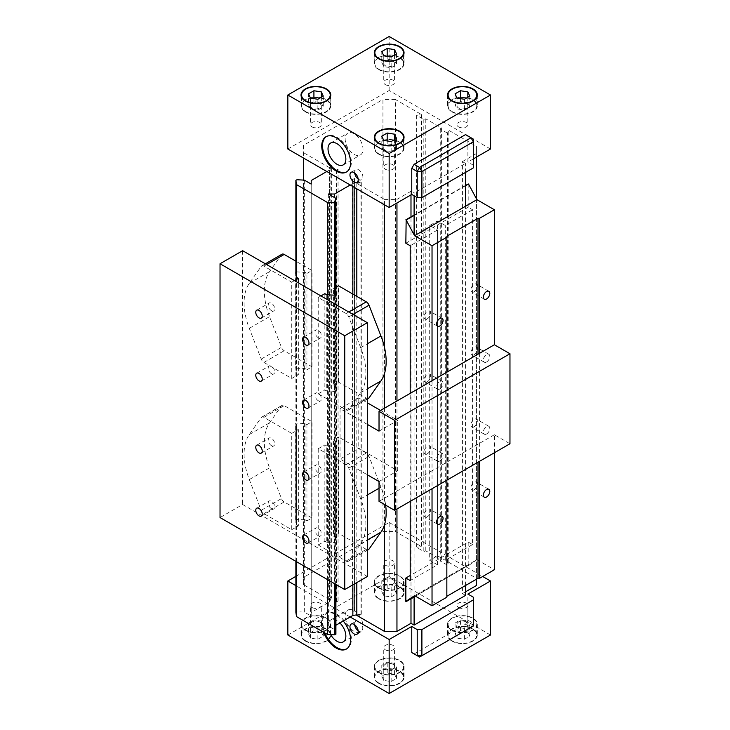 <?xml version="1.0" encoding="UTF-8"?>
<svg xmlns="http://www.w3.org/2000/svg" width="730" height="730" viewBox="0 0 730 730"><rect width="100%" height="100%" fill="white"/><g stroke="black" fill="none" stroke-linecap="round" stroke-linejoin="round"><path stroke-width="0.55" stroke-dasharray="3.65 2.74" d="M335.909 634.242L335.262 629.981L328.363 626.002L328.363 193.998M350.19 616.996L326.812 603.5L311.217 612.497L311.217 616.102L304.319 612.114L296.937 611.74L295.878 612.361M311.217 616.102L311.217 184.097M304.319 612.114L304.319 180.118M296.526 561.717L296.526 277.318M327.469 579.583L327.469 294.81M295.878 561.343L295.878 273.495M296.937 611.74L296.937 179.744M335.262 629.981L335.262 197.985M335.909 584.456L335.909 295.239M334.851 583.845L334.851 295.185M350.19 185L352.855 183.458L360.948 182.208L361.733 182.664L356.815 183.422L384.482 199.4L384.482 204.802M384.482 347.434L384.482 373.559M384.482 408.198L384.482 524.76M356.815 183.422L356.815 188.824M356.815 296.371L356.815 582.577M414.102 195.795L414.102 193.103L410.99 191.296L396.956 199.4L396.956 202.995M410.99 598.819L410.99 216.856M410.99 194.901L410.99 191.296M414.102 596.008L414.102 234.795M465.548 595.397L462.428 593.599L462.428 161.604L465.548 163.401L414.102 193.103M465.548 585.496L465.548 206.243M465.548 172.399L465.548 163.401M462.428 161.604L476.453 153.501L476.453 157.096M476.453 198.797L476.453 579.2M462.428 593.599L465.548 591.802M356.815 615.427L361.733 614.66L360.948 614.213L356.815 614.852M361.733 182.664L361.733 614.66M330.854 596.839L329.54 599.677L329.54 167.672L330.854 164.834L330.854 596.839L331.639 597.286L331.639 165.29L329.476 169.962L326.812 171.495M447.472 133.161L440.245 128.991L441.385 127.85L425.791 118.853L423.82 119.51L416.593 115.34L421.511 114.573L395.395 99.499L395.395 531.504L421.511 546.578L416.593 547.336L423.82 551.506L425.791 550.849L441.385 559.855L440.245 560.996L447.472 565.166L448.786 562.328L448.786 130.323L447.472 133.161L447.472 565.166M421.511 114.573L421.511 546.578M440.245 128.991L440.245 560.996M441.385 127.85L441.385 559.855M416.593 115.34L416.593 547.336M423.82 119.51L423.82 551.506M425.791 118.853L425.791 550.849M287.839 149.002L389.163 90.502L490.487 149.002M389.163 90.502L389.163 36.5M465.548 134.603L467.884 135.953L467.884 162.051L473.341 165.199L473.341 139.101L467.884 135.953M473.341 158.903L467.884 162.051M473.341 167.9L473.341 165.199M346.741 171.824A20.394 11.771 -120 0 0 347.133 171.605A20.394 11.771 -120 0 0 347.133 148.062A20.394 11.771 -120 0 0 326.748 136.291A20.394 11.771 -120 0 0 326.365 136.528M354.087 154.349A12.62 7.282 -120 0 0 360.392 154.97A12.62 7.282 -120 0 0 360.392 140.406A12.62 7.282 -120 0 0 347.781 133.125A12.62 7.282 -120 0 0 345.847 143.235A12.62 7.282 -120 0 0 354.087 154.349M358.174 179.032A5.84 3.376 -120 0 0 358.768 179.416A5.84 3.376 -120 0 0 361.688 179.708A5.84 3.376 -120 0 0 361.688 172.964A5.84 3.376 -120 0 0 355.848 169.588A5.84 3.376 -120 0 0 354.68 172.964M467.83 102.684L460.447 101.543L455.055 104.655L457.026 108.916L464.408 110.057L469.801 106.945L467.83 102.684L467.83 97.282M466.26 103.587A5.42 3.13 180 0 1 467.848 105.795A5.42 3.13 180 0 1 462.428 108.925A5.42 3.13 180 0 1 457.007 105.795A5.42 3.13 180 0 1 460.356 102.912A5.42 3.13 180 0 1 466.26 103.587M469.801 96.141L469.801 106.945M464.408 99.262L464.408 110.057M457.026 98.121L457.026 108.916M455.055 93.86L455.055 104.655M460.447 98.65L460.447 101.543M381.79 62.36L383.761 66.622L391.143 67.762L396.536 64.642L394.565 60.38L387.183 59.239L381.79 62.36L381.79 51.556M392.995 61.283A5.42 3.13 180 0 1 394.583 63.501A5.42 3.13 180 0 1 389.163 66.631A5.42 3.13 180 0 1 383.743 63.501A5.42 3.13 180 0 1 387.092 60.608A5.42 3.13 180 0 1 392.995 61.283M387.183 56.347L387.183 59.239M394.565 54.978L394.565 60.38M396.536 53.837L396.536 64.642M391.143 56.958L391.143 67.762M383.761 55.818L383.761 66.622M378.642 69.578A14.883 8.596 0 0 0 394.857 71.44A14.883 8.596 0 0 0 404.046 63.501A14.883 8.596 0 0 0 389.163 54.905A14.883 8.596 0 0 0 374.28 63.501A14.883 8.596 0 0 0 378.642 69.578M379.025 69.35A14.326 8.276 0 0 0 394.647 71.148A14.326 8.276 0 0 0 403.489 63.501A14.326 8.276 0 0 0 389.163 55.224A14.326 8.276 0 0 0 374.837 63.501A14.326 8.276 0 0 0 379.025 69.35M305.377 111.872A14.883 8.596 0 0 0 321.592 113.734A14.883 8.596 0 0 0 330.781 105.795A14.883 8.596 0 0 0 315.898 97.209A14.883 8.596 0 0 0 301.015 105.795A14.883 8.596 0 0 0 305.377 111.872M305.76 111.653A14.326 8.276 0 0 0 321.382 113.442A14.326 8.276 0 0 0 330.225 105.795A14.326 8.276 0 0 0 315.898 97.528A14.326 8.276 0 0 0 301.563 105.795A14.326 8.276 0 0 0 305.76 111.653M451.906 111.872A14.883 8.596 0 0 0 468.122 113.734A14.883 8.596 0 0 0 477.311 105.795A14.883 8.596 0 0 0 462.428 97.209A14.883 8.596 0 0 0 447.545 105.795A14.883 8.596 0 0 0 451.906 111.872M452.299 111.653A14.326 8.276 0 0 0 467.912 113.442A14.326 8.276 0 0 0 476.754 105.795A14.326 8.276 0 0 0 462.428 97.528A14.326 8.276 0 0 0 448.101 105.795A14.326 8.276 0 0 0 452.299 111.653M378.642 154.176A14.883 8.596 0 0 0 394.857 156.037A14.883 8.596 0 0 0 404.046 148.099A14.883 8.596 0 0 0 389.163 139.512A14.883 8.596 0 0 0 374.28 148.099A14.883 8.596 0 0 0 378.642 154.176M379.025 153.948A14.326 8.276 0 0 0 394.647 155.745A14.326 8.276 0 0 0 403.489 148.099A14.326 8.276 0 0 0 389.163 139.822A14.326 8.276 0 0 0 374.837 148.099A14.326 8.276 0 0 0 379.025 153.948M308.516 104.655L310.496 108.916L317.869 110.057L323.271 106.945L321.3 102.684L313.918 101.543L308.516 104.655L308.516 93.86M319.731 103.587A5.42 3.13 180 0 1 321.319 105.795A5.42 3.13 180 0 1 315.898 108.925A5.42 3.13 180 0 1 310.478 105.795A5.42 3.13 180 0 1 313.827 102.912A5.42 3.13 180 0 1 319.731 103.587M313.918 98.65L313.918 101.543M321.3 97.282L321.3 102.684M323.271 96.141L323.271 106.945M317.869 99.262L317.869 110.057M310.496 98.121L310.496 108.916M381.79 146.958L383.761 151.219L391.143 152.36L396.536 149.239L394.565 144.978L387.183 143.837L381.79 146.958L381.79 136.154M392.995 145.891A5.42 3.13 180 0 1 394.583 148.099A5.42 3.13 180 0 1 389.163 151.229A5.42 3.13 180 0 1 383.743 148.099A5.42 3.13 180 0 1 387.092 145.206A5.42 3.13 180 0 1 392.995 145.891M387.183 140.945L387.183 143.837M394.565 139.585L394.565 144.978M396.536 138.445L396.536 149.239M391.143 141.556L391.143 152.36M383.761 140.415L383.761 151.219M385.33 84.616A5.42 3.13 0 0 0 391.234 85.291A5.42 3.13 0 0 0 394.583 82.399A5.42 3.13 0 0 0 392.995 80.191A5.42 3.13 0 0 0 387.092 79.506A5.42 3.13 0 0 0 383.743 82.399A5.42 3.13 0 0 0 385.33 84.616M458.595 126.911A5.42 3.13 0 0 0 464.499 127.595A5.42 3.13 0 0 0 467.848 124.702A5.42 3.13 0 0 0 466.26 122.485A5.42 3.13 0 0 0 460.356 121.81A5.42 3.13 0 0 0 457.007 124.702A5.42 3.13 0 0 0 458.595 126.911M385.33 169.214A5.42 3.13 0 0 0 391.234 169.889A5.42 3.13 0 0 0 394.583 166.997A5.42 3.13 0 0 0 392.995 164.788A5.42 3.13 0 0 0 387.092 164.104A5.42 3.13 0 0 0 383.743 166.997A5.42 3.13 0 0 0 385.33 169.214M312.066 126.911A5.42 3.13 0 0 0 317.97 127.595A5.42 3.13 0 0 0 321.319 124.702A5.42 3.13 0 0 0 319.731 122.485A5.42 3.13 0 0 0 313.827 121.81A5.42 3.13 0 0 0 310.478 124.702A5.42 3.13 0 0 0 312.066 126.911M379.025 683.152A14.326 8.276 180 0 1 374.837 677.303A14.326 8.276 180 0 1 389.163 669.027A14.326 8.276 180 0 1 403.489 677.303A14.326 8.276 180 0 1 394.647 684.941A14.326 8.276 180 0 1 379.025 683.152M381.79 676.163L383.761 680.415L391.143 681.555L396.536 678.444L394.565 674.182L387.183 673.042L381.79 676.163L381.79 665.358L383.761 669.62L391.143 670.76L396.536 667.64L394.565 663.378L387.183 662.238L381.79 665.358M295.878 576.353L389.163 522.498L389.163 576.499L490.487 635M389.163 522.498L482.694 576.499M287.839 635L389.163 576.499M331.639 597.286L329.476 601.958L326.812 603.5L295.878 585.642M323.563 632.226A20.394 11.771 60 0 1 325.963 613.738A20.394 11.771 60 0 1 336.165 614.751A20.394 11.771 60 0 1 343.255 621.002M419.558 657.046L414.102 653.898L465.548 624.205L467.884 620.153L467.884 594.047M465.548 624.205L471.005 627.353L473.341 623.301L467.884 620.153M473.341 597.204L473.341 626.002M452.299 640.849A14.326 8.276 180 0 1 448.101 635A14.326 8.276 180 0 1 462.428 626.723A14.326 8.276 180 0 1 476.754 635A14.326 8.276 180 0 1 467.912 642.646A14.326 8.276 180 0 1 452.299 640.849M467.83 631.879L460.447 630.738L455.055 633.859L457.026 638.12L464.408 639.261L469.801 636.14L467.83 631.879L467.83 621.084L460.447 619.943L455.055 623.055L457.026 627.316L464.408 628.457L469.801 625.345L467.83 621.084M305.76 640.849A14.326 8.276 180 0 1 301.563 635A14.326 8.276 180 0 1 315.898 626.723A14.326 8.276 180 0 1 330.225 635A14.326 8.276 180 0 1 321.382 642.646A14.326 8.276 180 0 1 305.76 640.849M308.516 633.859L310.496 638.12L317.869 639.261L323.271 636.14L321.3 631.879L313.918 630.738L308.516 633.859L308.516 623.055L310.496 627.316L317.869 628.457L323.271 625.345L321.3 621.084L313.918 619.943L308.516 623.055M379.025 598.554A14.326 8.276 180 0 1 374.837 592.705A14.326 8.276 180 0 1 389.163 584.429A14.326 8.276 180 0 1 403.489 592.705A14.326 8.276 180 0 1 394.647 600.343A14.326 8.276 180 0 1 379.025 598.554M381.79 591.555L383.761 595.817L391.143 596.957L396.536 593.846L394.565 589.584L387.183 588.444L381.79 591.555L381.79 580.761L383.761 585.022L391.143 586.163L396.536 583.042L394.565 578.78L387.183 577.64L381.79 580.761M378.642 683.371A14.883 8.596 0 0 0 394.857 685.242A14.883 8.596 0 0 0 404.046 677.303A14.883 8.596 0 0 0 389.163 668.707A14.883 8.596 0 0 0 374.28 677.303A14.883 8.596 0 0 0 378.642 683.371M451.906 641.077A14.883 8.596 0 0 0 468.122 642.938A14.883 8.596 0 0 0 477.311 635A14.883 8.596 0 0 0 462.428 626.413A14.883 8.596 0 0 0 447.545 635A14.883 8.596 0 0 0 451.906 641.077M305.377 641.077A14.883 8.596 0 0 0 321.592 642.938A14.883 8.596 0 0 0 330.781 635A14.883 8.596 0 0 0 315.898 626.413A14.883 8.596 0 0 0 301.015 635A14.883 8.596 0 0 0 305.377 641.077M378.642 598.773A14.883 8.596 0 0 0 394.857 600.635A14.883 8.596 0 0 0 404.046 592.705A14.883 8.596 0 0 0 389.163 584.11A14.883 8.596 0 0 0 374.28 592.705A14.883 8.596 0 0 0 378.642 598.773M324.813 632.947A20.394 11.771 60 0 1 326.748 613.291A20.394 11.771 60 0 1 336.941 614.304A20.394 11.771 60 0 1 350.263 632.271A20.394 11.771 60 0 1 347.133 648.614A20.394 11.771 60 0 1 346.741 648.824M330.663 634.644A12.62 7.282 60 0 1 330.635 620.025A12.62 7.282 60 0 1 336.941 620.646A12.62 7.282 60 0 1 339.897 622.945M354.087 610.745A12.62 7.282 60 0 1 362.326 621.869A12.62 7.282 60 0 1 360.392 631.979A12.62 7.282 60 0 1 347.781 624.688A12.62 7.282 60 0 1 347.781 610.125A12.62 7.282 60 0 1 354.087 610.745M354.68 624.77A5.84 3.376 60 0 1 355.848 621.394A5.84 3.376 60 0 1 358.768 621.677A5.84 3.376 60 0 1 362.582 626.833A5.84 3.376 60 0 1 361.688 631.514A5.84 3.376 60 0 1 358.174 630.83M466.26 621.987A5.42 3.13 0 0 0 460.356 621.312A5.42 3.13 0 0 0 457.007 624.205A5.42 3.13 0 0 0 458.595 626.413A5.42 3.13 0 0 0 464.499 627.088A5.42 3.13 0 0 0 467.848 624.205A5.42 3.13 0 0 0 466.26 621.987M469.801 636.14L469.801 625.345M464.408 639.261L464.408 628.457M457.026 638.12L457.026 627.316M455.055 633.859L455.055 623.055M460.447 630.738L460.447 619.943M458.595 607.515A5.42 3.13 0 0 0 464.499 608.19A5.42 3.13 0 0 0 467.848 605.298A5.42 3.13 0 0 0 462.428 602.168A5.42 3.13 0 0 0 457.007 605.298A5.42 3.13 0 0 0 458.595 607.515M392.995 579.693A5.42 3.13 0 0 0 387.092 579.009A5.42 3.13 0 0 0 383.743 581.901A5.42 3.13 0 0 0 385.33 584.11A5.42 3.13 0 0 0 391.234 584.794A5.42 3.13 0 0 0 394.583 581.901A5.42 3.13 0 0 0 392.995 579.693M387.183 588.444L387.183 577.64M394.565 589.584L394.565 578.78M396.536 593.846L396.536 583.042M391.143 596.957L391.143 586.163M383.761 595.817L383.761 585.022M385.33 565.212A5.42 3.13 0 0 0 391.234 565.896A5.42 3.13 0 0 0 394.583 563.003A5.42 3.13 0 0 0 389.163 559.873A5.42 3.13 0 0 0 383.743 563.003A5.42 3.13 0 0 0 385.33 565.212M378.642 587.979A14.883 8.596 0 0 0 394.857 589.84A14.883 8.596 0 0 0 404.046 581.901A14.883 8.596 0 0 0 389.163 573.305A14.883 8.596 0 0 0 374.28 581.901A14.883 8.596 0 0 0 378.642 587.979M379.025 587.75A14.326 8.276 0 0 0 394.647 589.548A14.326 8.276 0 0 0 403.489 581.901A14.326 8.276 0 0 0 389.163 573.625A14.326 8.276 0 0 0 374.837 581.901A14.326 8.276 0 0 0 379.025 587.75M305.377 630.273A14.883 8.596 0 0 0 321.592 632.134A14.883 8.596 0 0 0 330.781 624.205A14.883 8.596 0 0 0 315.898 615.609A14.883 8.596 0 0 0 301.015 624.205A14.883 8.596 0 0 0 305.377 630.273M305.76 630.054A14.326 8.276 0 0 0 321.382 631.842A14.326 8.276 0 0 0 330.225 624.205A14.326 8.276 0 0 0 315.898 615.928A14.326 8.276 0 0 0 301.563 624.205A14.326 8.276 0 0 0 305.76 630.054M451.906 630.273A14.883 8.596 0 0 0 468.122 632.134A14.883 8.596 0 0 0 477.311 624.205A14.883 8.596 0 0 0 462.428 615.609A14.883 8.596 0 0 0 447.545 624.205A14.883 8.596 0 0 0 451.906 630.273M452.299 630.054A14.326 8.276 0 0 0 467.912 631.842A14.326 8.276 0 0 0 476.754 624.205A14.326 8.276 0 0 0 462.428 615.928A14.326 8.276 0 0 0 448.101 624.205A14.326 8.276 0 0 0 452.299 630.054M378.642 672.576A14.883 8.596 0 0 0 394.857 674.438A14.883 8.596 0 0 0 404.046 666.499A14.883 8.596 0 0 0 389.163 657.913A14.883 8.596 0 0 0 374.28 666.499A14.883 8.596 0 0 0 378.642 672.576M379.025 672.348A14.326 8.276 0 0 0 394.647 674.146A14.326 8.276 0 0 0 403.489 666.499A14.326 8.276 0 0 0 389.163 658.223A14.326 8.276 0 0 0 374.837 666.499A14.326 8.276 0 0 0 379.025 672.348M319.731 621.987A5.42 3.13 0 0 0 313.818 621.312A5.42 3.13 0 0 0 310.478 624.205A5.42 3.13 0 0 0 312.066 626.413A5.42 3.13 0 0 0 317.97 627.088A5.42 3.13 0 0 0 321.319 624.205A5.42 3.13 0 0 0 319.731 621.987M313.918 630.738L313.918 619.943M321.3 631.879L321.3 621.084M323.271 636.14L323.271 625.345M317.869 639.261L317.869 628.457M310.496 638.12L310.496 627.316M312.066 607.515A5.42 3.13 0 0 0 317.97 608.19A5.42 3.13 0 0 0 321.319 605.298A5.42 3.13 0 0 0 315.898 602.168A5.42 3.13 0 0 0 310.478 605.298A5.42 3.13 0 0 0 312.066 607.515M392.995 664.291A5.42 3.13 0 0 0 387.092 663.606A5.42 3.13 0 0 0 383.743 666.499A5.42 3.13 0 0 0 385.33 668.716A5.42 3.13 0 0 0 391.234 669.392A5.42 3.13 0 0 0 394.583 666.499A5.42 3.13 0 0 0 392.995 664.291M387.183 673.042L387.183 662.238M394.565 674.182L394.565 663.378M396.536 678.444L396.536 667.64M391.143 681.555L391.143 670.76M383.761 680.415L383.761 669.62M385.33 649.809A5.42 3.13 0 0 0 391.234 650.494A5.42 3.13 0 0 0 394.583 647.601A5.42 3.13 0 0 0 389.163 644.471A5.42 3.13 0 0 0 383.743 647.601A5.42 3.13 0 0 0 385.33 649.809M303.424 145.398L303.424 577.403L382.931 531.504L382.931 99.499L303.424 145.398L303.424 157.999M382.931 531.504L395.395 531.504M395.395 99.499L382.931 99.499M329.54 599.677L303.424 584.602L303.424 180.073M329.54 167.672L303.424 152.597M303.424 584.602L303.424 577.403M448.786 562.328L476.453 578.297L476.453 146.301L448.786 130.323M476.453 578.297L476.453 585.496M476.453 153.501L476.453 146.301M396.956 509.002L396.956 400.998M384.482 199.4L396.956 199.4M330.854 164.834L331.639 165.29M360.948 182.208L360.948 614.213M328.363 626.002L334.605 626.002L335.909 625.245M329.476 601.958L329.476 169.962M311.217 612.497L311.217 180.502M334.605 626.002L334.605 197.602M352.855 584.858L352.855 294.09M352.855 186.533L352.855 183.458M336.475 601.876L336.475 169.88L338.036 168.977L336.941 170.145L336.941 602.15L338.081 601.009L336.475 601.876L336.941 602.15M336.941 170.145L336.475 169.88M338.036 168.977L338.036 600.982M338.081 169.004L338.081 601.009M352.526 179.151L352.526 611.147L353.001 611.421L353.001 179.416L352.526 179.151L354.552 178.521L353.001 179.416M353.001 611.421L354.552 610.517L354.552 178.521M354.506 178.494L354.506 610.49L352.526 611.147M326.766 445.975L324.859 444.871L324.859 541.176L326.766 542.271L326.766 445.975L336.165 446.45L335.344 441.02L333.437 439.925L338.501 436.996L338.501 533.302L366.314 549.361A4.407 2.546 -120 0 0 368.522 549.58M326.766 542.271L336.165 542.746L335.344 537.326L333.437 536.221L333.437 439.925M335.344 537.326L335.344 441.02M336.165 542.746L336.165 446.45M333.437 536.221L338.501 533.302M318.234 448.704L318.234 545L346.057 561.06A4.407 2.546 -120 0 0 348.256 561.279A4.407 2.546 -120 0 0 348.748 560.822L360.675 543.85A55.115 31.819 -120 0 0 360.675 498.855L348.748 468.122A4.407 2.546 -120 0 0 346.057 464.764L318.234 448.704L324.859 444.871M318.234 545L324.859 541.176M385.659 505.178A55.115 31.819 -120 0 0 380.941 487.156L379.025 482.22M378.697 481.353L369.015 456.423A4.407 2.546 -120 0 0 366.314 453.056L338.501 436.996M305.03 519.824L295.632 519.349L296.453 524.779L296.453 428.474L295.632 423.053L305.03 423.528L306.938 424.623L306.938 520.928L305.03 519.824L305.03 423.528M296.453 524.779L298.36 525.874L298.36 429.578L296.453 428.474M295.632 519.349L295.632 423.053M306.938 520.928L312.002 517.999L284.18 501.939A4.407 2.546 60 0 1 281.479 498.581L269.552 467.848A55.115 31.819 60 0 1 269.552 422.843L281.479 405.88A4.407 2.546 60 0 1 281.981 405.424A4.407 2.546 60 0 1 284.18 405.643L312.002 421.703L312.002 517.999M306.938 424.623L312.002 421.703M291.735 433.401L263.913 417.341A4.407 2.546 -120 0 0 261.714 417.122A4.407 2.546 -120 0 0 261.212 417.578L249.295 434.542A55.115 31.819 -120 0 0 249.295 479.546L261.212 510.279A4.407 2.546 -120 0 0 263.913 513.637L291.735 529.697L291.735 433.401L298.36 429.578M291.735 529.697L298.36 525.874M326.766 294.774L326.766 391.079L336.165 391.554L335.344 386.124L333.437 385.02L333.437 288.724L335.344 289.828L335.344 386.124M324.859 293.67L324.859 389.975L326.766 391.079M335.344 289.828L335.909 293.606M336.165 295.248L336.165 391.554M333.437 288.724L335.909 287.291M333.437 385.02L338.501 382.1L338.501 285.795M318.234 393.798L346.057 409.858A4.407 2.546 -120 0 0 348.256 410.077A4.407 2.546 -120 0 0 348.748 409.621L360.675 392.658A55.115 31.819 -120 0 0 360.675 347.653L348.748 316.92A4.407 2.546 -120 0 0 346.057 313.562L318.234 297.502L318.234 393.798L324.859 389.975M318.234 297.502L320.963 295.924M368.522 398.379A4.407 2.546 60 0 1 366.314 398.16L338.501 382.1M296.453 277.272L296.453 373.577L298.36 374.673L298.36 282.875M295.878 271.861L305.03 272.327L306.938 273.421L306.938 369.727L305.03 368.623L295.632 368.148L296.453 373.577M305.03 272.327L305.03 368.623M295.632 271.852L295.632 368.148M306.938 273.421L312.002 270.501L295.878 261.194M291.735 378.496L291.735 282.2L263.913 266.14A4.407 2.546 -120 0 0 261.714 265.921A4.407 2.546 -120 0 0 261.212 266.377L249.295 283.349A55.115 31.819 -120 0 0 249.295 328.345L261.212 359.078A4.407 2.546 -120 0 0 263.913 362.436L291.735 378.496L298.36 374.673M291.735 282.2L294.464 280.621M306.938 369.727L312.002 366.798L312.002 270.501M281.981 254.223A4.407 2.546 -120 0 0 281.479 254.679L269.552 271.642A55.115 31.819 -120 0 0 269.552 316.647L281.479 347.38A4.407 2.546 -120 0 0 284.18 350.738L312.002 366.798M318.234 535.674A4.553 2.628 -120 0 0 320.516 535.893A4.553 2.628 -120 0 0 320.516 530.637A4.553 2.628 -120 0 0 315.953 528A4.553 2.628 -120 0 0 315.26 531.659A4.553 2.628 -120 0 0 318.234 535.674M318.234 337.671A4.553 2.628 -120 0 0 320.516 337.899A4.553 2.628 -120 0 0 320.516 332.634A4.553 2.628 -120 0 0 315.953 330.006A4.553 2.628 -120 0 0 315.26 333.656A4.553 2.628 -120 0 0 318.234 337.671M271.469 310.67A4.553 2.628 -120 0 0 273.75 310.898A4.553 2.628 -120 0 0 273.75 305.633A4.553 2.628 -120 0 0 269.188 303.005A4.553 2.628 -120 0 0 268.494 306.655A4.553 2.628 -120 0 0 271.469 310.67M271.469 508.673A4.553 2.628 -120 0 0 273.75 508.892A4.553 2.628 -120 0 0 273.75 503.636A4.553 2.628 -120 0 0 269.188 501.008A4.553 2.628 -120 0 0 268.494 504.658A4.553 2.628 -120 0 0 271.469 508.673M271.469 373.669A4.553 2.628 -120 0 0 273.75 373.897A4.553 2.628 -120 0 0 273.75 368.632A4.553 2.628 -120 0 0 269.188 366.004A4.553 2.628 -120 0 0 268.494 369.654A4.553 2.628 -120 0 0 271.469 373.669M271.469 445.674A4.553 2.628 -120 0 0 273.75 445.893A4.553 2.628 -120 0 0 273.75 440.637A4.553 2.628 -120 0 0 269.188 438A4.553 2.628 -120 0 0 268.494 441.659A4.553 2.628 -120 0 0 271.469 445.674M318.234 472.666A4.553 2.628 -120 0 0 320.516 472.894A4.553 2.628 -120 0 0 320.516 467.638A4.553 2.628 -120 0 0 315.953 465.001A4.553 2.628 -120 0 0 315.26 468.651A4.553 2.628 -120 0 0 318.234 472.666M318.234 400.67A4.553 2.628 -120 0 0 320.516 400.898A4.553 2.628 -120 0 0 320.516 395.633A4.553 2.628 -120 0 0 315.953 393.005A4.553 2.628 -120 0 0 315.26 396.655A4.553 2.628 -120 0 0 318.234 400.67M367.336 424.395L340.061 408.645L358.768 397.85L367.336 402.796M380.585 410.452L397.731 420.352L379.025 431.147M379.025 481.545L397.731 470.75L358.768 448.247L340.061 459.051L367.336 474.801M358.768 397.85L358.768 448.247M397.731 470.75L397.731 420.352M340.061 408.645L340.061 459.051M432.032 380.75L432.032 470.75L379.025 501.346M468.195 183.832L468.195 207.229L472.556 209.747L472.556 544.553L468.195 542.034L410.205 575.514M494.383 452.746L494.383 434.751L509.969 443.749M468.195 207.229L433.118 227.477L437.489 229.996L437.489 564.801L410.205 580.551M410.205 501.346L410.205 393.351M437.489 229.996L410.205 245.745M437.489 564.801L429.696 560.302L437.489 555.804L437.489 220.998L429.696 225.497L429.696 560.302M468.195 542.034L468.195 565.431L405.844 601.429M468.195 565.431L414.102 597.021M468.505 565.613L476.927 559.673L414.576 595.671M446.842 249.797L446.842 597.204M476.927 559.673L494.383 569.747M465.548 185.356L414.102 215.058M429.696 225.497L433.118 227.477L405.844 243.227M465.548 185.721L414.102 215.423M446.842 583.699L446.842 584.602M446.842 480.203L446.842 372.2M478.013 354.196L478.013 462.2M479.573 353.302L479.573 461.296M494.383 434.751L432.032 470.75L432.032 488.753M446.842 236.301L446.842 248.903M474.117 291.772A4.553 2.628 120 0 0 477.091 287.757A4.553 2.628 120 0 0 476.398 284.107A4.553 2.628 120 0 0 471.845 286.735A4.553 2.628 120 0 0 471.845 292A4.553 2.628 120 0 0 474.117 291.772M427.351 318.773A4.553 2.628 120 0 0 430.335 314.758A4.553 2.628 120 0 0 429.632 311.099A4.553 2.628 120 0 0 425.079 313.736A4.553 2.628 120 0 0 425.079 318.992A4.553 2.628 120 0 0 427.351 318.773M474.117 489.766A4.553 2.628 120 0 0 477.091 485.751A4.553 2.628 120 0 0 476.398 482.101A4.553 2.628 120 0 0 471.845 484.738A4.553 2.628 120 0 0 471.845 489.994A4.553 2.628 120 0 0 474.117 489.766M427.351 516.767A4.553 2.628 120 0 0 430.335 512.752A4.553 2.628 120 0 0 429.632 509.102A4.553 2.628 120 0 0 425.079 511.73A4.553 2.628 120 0 0 425.079 516.995A4.553 2.628 120 0 0 427.351 516.767M472.556 209.747L445.282 225.497L437.489 220.998M472.556 544.553L445.282 560.302L445.282 225.497M437.489 555.804L445.282 560.302M367.336 576.499L242.634 504.503L220.031 517.552M242.634 250.7L242.634 504.503M439.825 388.971A4.553 2.628 -60 0 1 437.544 389.2A4.553 2.628 -60 0 1 437.544 383.934A4.553 2.628 -60 0 1 442.106 381.306A4.553 2.628 -60 0 1 442.8 384.956A4.553 2.628 -60 0 1 439.825 388.971M427.351 381.772A4.553 2.628 120 0 0 430.335 377.757A4.553 2.628 120 0 0 429.632 374.107A4.553 2.628 120 0 0 425.079 376.735A4.553 2.628 120 0 0 425.079 382A4.553 2.628 120 0 0 427.351 381.772M474.117 426.767A4.553 2.628 120 0 0 477.091 422.752A4.553 2.628 120 0 0 476.398 419.102A4.553 2.628 120 0 0 471.845 421.73A4.553 2.628 120 0 0 471.845 426.995A4.553 2.628 120 0 0 474.117 426.767M486.591 433.967A4.553 2.628 -60 0 1 484.309 434.195A4.553 2.628 -60 0 1 484.309 428.93A4.553 2.628 -60 0 1 488.872 426.302A4.553 2.628 -60 0 1 489.565 429.952A4.553 2.628 -60 0 1 486.591 433.967M439.825 460.968A4.553 2.628 -60 0 1 437.544 461.196A4.553 2.628 -60 0 1 437.544 455.931A4.553 2.628 -60 0 1 442.106 453.303A4.553 2.628 -60 0 1 442.8 456.953A4.553 2.628 -60 0 1 439.825 460.968M427.351 453.768A4.553 2.628 120 0 0 430.335 449.753A4.553 2.628 120 0 0 429.632 446.103A4.553 2.628 120 0 0 425.079 448.731A4.553 2.628 120 0 0 425.079 453.996A4.553 2.628 120 0 0 427.351 453.768M486.591 361.971A4.553 2.628 -60 0 1 484.309 362.199A4.553 2.628 -60 0 1 484.309 356.934A4.553 2.628 -60 0 1 488.872 354.305A4.553 2.628 -60 0 1 489.565 357.955A4.553 2.628 -60 0 1 486.591 361.971M474.117 354.771A4.553 2.628 120 0 0 477.091 350.756A4.553 2.628 120 0 0 476.398 347.106A4.553 2.628 120 0 0 471.845 349.734A4.553 2.628 120 0 0 471.845 354.999A4.553 2.628 120 0 0 474.117 354.771M346.057 561.06L366.314 549.361M348.748 560.822L367.336 550.091M360.675 543.85L367.336 540.008M360.675 498.855L367.336 495.004M379.025 488.261L380.941 487.156M348.748 468.122L369.015 456.423M346.057 464.764L366.314 453.056M263.913 417.341L284.18 405.643M263.913 513.637L284.18 501.939M261.212 510.279L281.479 498.581M249.295 479.546L269.552 467.848M249.295 434.542L269.552 422.843M261.212 417.578L281.479 405.88M346.057 409.858L366.314 398.16M346.057 313.562L348.785 311.984M348.748 316.92L353.037 314.447M360.675 347.653L367.336 343.812M360.675 392.658L367.336 388.807M348.748 409.621L367.336 398.89M263.913 266.14L266.642 264.561M261.212 266.377L281.479 254.679M249.295 283.349L269.552 271.642M249.295 328.345L269.552 316.647M261.212 359.078L281.479 347.38M263.913 362.436L284.18 350.738M325.963 136.738L326.748 136.291M346.358 172.061L347.133 171.605M330.635 143.025L347.781 133.125M343.246 164.87L360.392 154.979M351.166 172.289L355.848 169.588M357.007 182.409L361.688 179.708M374.28 52.697L374.28 63.501M404.046 52.697L404.046 63.501M374.837 55.015L374.837 63.501M403.489 55.015L403.489 63.501M301.015 95L301.015 105.795M330.781 95L330.781 105.795M301.563 97.318L301.563 105.795M330.225 97.318L330.225 105.795M447.545 95L447.545 105.795M477.311 95L477.311 105.795M448.101 97.318L448.101 105.795M476.754 97.318L476.754 105.795M374.28 137.295L374.28 148.099M404.046 137.295L404.046 148.099M374.837 139.612L374.837 148.099M403.489 139.612L403.489 148.099M394.583 63.501L394.583 82.399M383.743 63.501L383.743 82.399M467.848 105.795L467.848 124.702M457.007 105.795L457.007 124.702M394.583 148.099L394.583 166.997M383.743 148.099L383.743 166.997M321.319 105.795L321.319 124.702M310.478 105.795L310.478 124.702M346.358 649.061L347.133 648.614M325.963 613.738L326.748 613.291M343.246 641.88L360.392 631.979M330.635 620.025L347.781 610.125M357.007 634.206L361.688 631.514M351.166 624.095L355.848 621.394M467.848 624.205L467.848 605.298M457.007 624.205L457.007 605.298M394.583 581.901L394.583 563.003M383.743 581.901L383.743 563.003M404.046 581.901L404.046 592.705M374.28 581.901L374.28 592.705M403.489 581.901L403.489 592.705M374.837 581.901L374.837 592.705M330.781 624.205L330.781 635M301.015 624.205L301.015 635M330.225 624.205L330.225 635M301.563 624.205L301.563 635M477.311 624.205L477.311 635M447.545 624.205L447.545 635M476.754 624.205L476.754 635M448.101 624.205L448.101 635M404.046 666.499L404.046 677.303M374.28 666.499L374.28 677.303M403.489 666.499L403.489 677.303M374.837 666.499L374.837 677.303M321.319 624.205L321.319 605.298M310.478 624.205L310.478 605.298M394.583 666.499L394.583 647.601M383.743 666.499L383.743 647.601M348.256 561.279L367.336 550.265M281.981 405.424L261.714 417.122M367.336 399.064L348.256 410.077M261.714 265.921L265.355 263.822M303.488 535.199L315.953 528M308.042 543.093L320.516 535.893M303.488 337.205L315.953 330.006M308.042 345.098L320.516 337.899M256.723 310.204L269.188 303.005M261.276 318.098L273.75 310.898M256.723 508.208L269.188 500.999M261.276 516.092L273.75 508.892M256.723 373.203L269.188 366.004M261.276 381.096L273.75 373.897M256.723 445.2L269.188 438M261.276 453.093L273.75 445.893M303.488 472.2L315.953 465.001M308.042 480.094L320.516 472.894M303.488 400.204L315.953 393.005M308.042 408.097L320.516 400.898M484.309 299.2L471.845 292M488.872 291.307L476.398 284.107M437.544 326.191L425.079 318.992M442.106 318.298L429.632 311.099M484.309 497.194L471.845 489.994M488.872 489.301L476.398 482.101M437.544 524.195L425.079 516.995M442.106 516.302L429.632 509.102M437.544 389.2L425.079 382M442.106 381.306L429.632 374.107M484.309 434.195L471.845 426.995M488.872 426.302L476.398 419.102M437.544 461.196L425.079 453.996M442.106 453.303L429.632 446.103M484.309 362.199L471.845 354.999M488.872 354.305L476.398 347.106"/><path stroke-width="1.09" d="M334.605 197.602L334.605 193.998L328.363 193.998L335.262 197.985L335.909 202.246L334.851 202.858L327.469 202.484L296.526 184.617L295.878 180.356L296.937 179.744L304.319 180.118L311.217 184.097L311.217 180.502L326.812 171.495L287.839 149.002L287.839 95L389.163 36.5L490.487 95L389.163 153.501L287.839 95M295.878 561.343L295.878 612.361L296.526 616.613L327.469 634.48L334.851 634.854L335.909 634.242L335.909 584.456M296.526 616.613L296.526 561.717M296.526 277.318L296.526 184.617M327.469 634.48L327.469 579.583M327.469 294.81L327.469 202.484M295.878 273.495L295.878 180.356M335.909 295.239L335.909 202.246M334.851 634.854L334.851 583.845M334.851 295.185L334.851 202.858M384.482 204.802L384.482 347.434M384.482 373.559L384.482 408.198M384.482 524.76L384.482 631.404L356.815 615.427L356.815 582.577M356.815 188.824L356.815 296.371M396.956 509.002L396.956 631.404L410.99 623.301L410.99 598.819M410.99 216.856L410.99 194.901M410.99 623.301L414.102 625.099L414.102 596.008M414.102 234.795L414.102 195.795M414.102 625.099L465.548 595.397L465.548 585.496M465.548 206.243L465.548 172.399M476.453 157.096L476.453 198.797M476.453 579.2L476.453 585.496L465.548 591.802M379.025 143.153A14.326 8.276 0 0 0 394.647 144.941A14.326 8.276 0 0 0 403.489 137.295A14.326 8.276 0 0 0 389.163 129.028A14.326 8.276 0 0 0 374.837 137.295A14.326 8.276 0 0 0 379.025 143.153M383.761 140.415L381.79 136.154L387.183 133.043L394.565 134.183L396.536 138.445L391.143 141.556L383.761 140.415M473.341 158.903L490.487 149.002L490.487 95M414.102 164.296L465.548 134.603L471.005 137.751L419.558 167.453L414.102 164.296L411.766 168.347L411.766 194.445L389.163 207.502L326.812 171.495M389.163 207.502L389.163 153.501M354.087 182.117A5.84 3.376 60 0 1 350.272 176.97A5.84 3.376 60 0 1 351.166 172.289A5.84 3.376 60 0 1 357.007 175.665A5.84 3.376 60 0 1 357.007 182.409A5.84 3.376 60 0 1 354.087 182.117M336.165 171.048A20.394 11.771 60 0 1 322.843 153.081A20.394 11.771 60 0 1 325.963 136.738A20.394 11.771 60 0 1 346.358 148.509A20.394 11.771 60 0 1 346.358 172.061A20.394 11.771 60 0 1 336.165 171.048M411.766 168.347L417.222 171.495L417.222 197.602L421.894 197.602L421.894 171.495L473.341 141.803L473.341 167.9L421.894 197.602M411.766 194.445L417.222 197.602M473.341 141.803L473.341 139.101L471.005 137.751L473.341 141.803M421.894 171.495L419.558 167.453L417.222 171.495L421.894 171.495M326.365 136.528A20.394 11.771 -120 0 0 323.728 152.981A20.394 11.771 -120 0 0 336.941 170.601A20.394 11.771 -120 0 0 346.741 171.824M336.941 164.25A12.62 7.282 60 0 1 328.701 153.136A12.62 7.282 60 0 1 330.635 143.025A12.62 7.282 60 0 1 343.246 150.307A12.62 7.282 60 0 1 343.246 164.87A12.62 7.282 60 0 1 336.941 164.25M354.68 172.964A5.84 3.376 -120 0 0 358.174 179.032M452.299 100.849A14.326 8.276 0 0 0 467.912 102.647A14.326 8.276 0 0 0 476.754 95A14.326 8.276 0 0 0 462.428 86.724A14.326 8.276 0 0 0 448.101 95A14.326 8.276 0 0 0 452.299 100.849M460.447 90.739L467.83 91.88L469.801 96.141L464.408 99.262L457.026 98.121L455.055 93.86L460.447 90.739L460.447 98.65M305.76 100.849A14.326 8.276 0 0 0 321.382 102.647A14.326 8.276 0 0 0 330.225 95A14.326 8.276 0 0 0 315.898 86.724A14.326 8.276 0 0 0 301.563 95A14.326 8.276 0 0 0 305.76 100.849M310.496 98.121L308.516 93.86L313.918 90.739L321.3 91.88L323.271 96.141L317.869 99.262L310.496 98.121M379.025 58.546A14.326 8.276 0 0 0 394.647 60.344A14.326 8.276 0 0 0 403.489 52.697A14.326 8.276 0 0 0 389.163 44.43A14.326 8.276 0 0 0 374.837 52.697A14.326 8.276 0 0 0 379.025 58.546M383.761 55.818L381.79 51.556L387.183 48.445L394.565 49.585L396.536 53.837L391.143 56.958L383.761 55.818M378.642 143.372A14.883 8.596 180 0 1 374.28 137.295A14.883 8.596 180 0 1 389.163 128.708A14.883 8.596 180 0 1 404.046 137.295A14.883 8.596 180 0 1 394.857 145.233A14.883 8.596 180 0 1 378.642 143.372M451.906 101.078A14.883 8.596 180 0 1 447.545 95A14.883 8.596 180 0 1 462.428 86.405A14.883 8.596 180 0 1 477.311 95A14.883 8.596 180 0 1 468.122 102.939A14.883 8.596 180 0 1 451.906 101.078M305.377 101.078A14.883 8.596 180 0 1 301.015 95A14.883 8.596 180 0 1 315.898 86.405A14.883 8.596 180 0 1 330.781 95A14.883 8.596 180 0 1 321.592 102.939A14.883 8.596 180 0 1 305.377 101.078M378.642 58.774A14.883 8.596 180 0 1 374.28 52.697A14.883 8.596 180 0 1 389.163 44.11A14.883 8.596 180 0 1 404.046 52.697A14.883 8.596 180 0 1 394.857 60.636A14.883 8.596 180 0 1 378.642 58.774M467.83 91.88L467.83 97.282M387.183 48.445L387.183 56.347M394.565 49.585L394.565 54.978M313.918 90.739L313.918 98.65M321.3 91.88L321.3 97.282M387.183 133.043L387.183 140.945M394.565 134.183L394.565 139.585M482.694 576.499L490.487 580.998L490.487 635L389.163 693.5L287.839 635L287.839 580.998L295.878 576.353M414.102 653.898L411.766 652.547L411.766 626.449L389.163 639.498L389.163 693.5M389.163 639.498L350.19 616.996L352.855 615.463L352.855 584.858M295.878 585.642L287.839 580.998M354.087 624.378A5.84 3.376 60 0 1 357.901 629.525A5.84 3.376 60 0 1 357.007 634.206A5.84 3.376 60 0 1 351.166 630.839A5.84 3.376 60 0 1 351.166 624.095A5.84 3.376 60 0 1 354.087 624.378M343.255 621.002A20.394 11.771 60 0 1 346.358 649.061A20.394 11.771 60 0 1 323.563 632.226M490.487 580.998L467.884 594.047L473.341 597.204L473.341 599.905L421.894 629.598L421.894 655.704L473.341 626.002L473.341 599.905M473.341 626.002L419.558 657.046L417.222 655.704L417.222 629.598L421.894 629.598M411.766 652.547L417.222 655.704L421.894 655.704L419.558 657.046M411.766 626.449L417.222 629.598M346.741 648.824A20.394 11.771 60 0 1 324.813 632.947M339.897 622.945A12.62 7.282 60 0 1 343.246 641.88A12.62 7.282 60 0 1 330.663 634.644M358.174 630.83A5.84 3.376 60 0 1 354.68 624.77M303.424 180.073L303.424 157.999M396.956 400.998L396.956 202.995M396.956 631.404L384.482 631.404M356.815 614.852L352.855 615.463M335.909 625.245L350.19 616.996M350.19 185L334.605 193.998M352.855 294.09L352.855 186.533M367.336 550.265L368.522 549.58A4.407 2.546 -120 0 0 369.015 549.115L380.941 532.152A55.115 31.819 -120 0 0 385.659 505.178M379.025 482.22L378.697 481.353M335.909 293.606L336.165 295.248L326.766 294.774L324.859 293.67L320.963 295.924M335.909 287.291L338.501 285.795L366.314 301.864A4.407 2.546 60 0 1 369.015 305.222L380.941 335.955A55.115 31.819 60 0 1 380.941 380.951L369.015 397.923A4.407 2.546 60 0 1 368.522 398.379L367.336 399.064M298.36 282.875L298.36 278.376L296.453 277.272L295.878 271.861M295.878 261.194L284.18 254.441A4.407 2.546 -120 0 0 281.981 254.223L265.355 263.822M294.464 280.621L298.36 278.376M305.76 542.874A4.553 2.628 60 0 1 302.786 538.859A4.553 2.628 60 0 1 303.488 535.199A4.553 2.628 60 0 1 308.042 537.837A4.553 2.628 60 0 1 308.042 543.093A4.553 2.628 60 0 1 305.76 542.874M305.76 344.87A4.553 2.628 60 0 1 302.786 340.855A4.553 2.628 60 0 1 303.488 337.205A4.553 2.628 60 0 1 308.042 339.833A4.553 2.628 60 0 1 308.042 345.098A4.553 2.628 60 0 1 305.76 344.87M258.995 317.869A4.553 2.628 60 0 1 256.02 313.854A4.553 2.628 60 0 1 256.723 310.204A4.553 2.628 60 0 1 261.276 312.832A4.553 2.628 60 0 1 261.276 318.098A4.553 2.628 60 0 1 258.995 317.869M258.995 515.873A4.553 2.628 60 0 1 256.02 511.858A4.553 2.628 60 0 1 256.723 508.208A4.553 2.628 60 0 1 261.276 510.836A4.553 2.628 60 0 1 261.276 516.092A4.553 2.628 60 0 1 258.995 515.873M258.995 380.868A4.553 2.628 60 0 1 256.02 376.853A4.553 2.628 60 0 1 256.723 373.203A4.553 2.628 60 0 1 261.276 375.831A4.553 2.628 60 0 1 261.276 381.096A4.553 2.628 60 0 1 258.995 380.868M258.995 452.874A4.553 2.628 60 0 1 256.02 448.859A4.553 2.628 60 0 1 256.723 445.2A4.553 2.628 60 0 1 261.276 447.837A4.553 2.628 60 0 1 261.276 453.093A4.553 2.628 60 0 1 258.995 452.874M305.76 479.865A4.553 2.628 60 0 1 302.786 475.851A4.553 2.628 60 0 1 303.488 472.2A4.553 2.628 60 0 1 308.042 474.838A4.553 2.628 60 0 1 308.042 480.094A4.553 2.628 60 0 1 305.76 479.865M305.76 407.869A4.553 2.628 60 0 1 302.786 403.854A4.553 2.628 60 0 1 303.488 400.204A4.553 2.628 60 0 1 308.042 402.832A4.553 2.628 60 0 1 308.042 408.097A4.553 2.628 60 0 1 305.76 407.869M414.102 215.423L406.154 220.013L414.576 235.671L432.032 245.745L432.032 380.75L379.025 411.346L379.025 431.147L367.336 424.395L367.336 474.801L379.025 481.545L379.025 501.346L394.62 510.352L394.62 420.352L509.969 353.749L509.969 443.749L394.62 510.352M367.336 402.796L380.585 410.452M432.032 488.753L432.032 605.754L414.576 595.671L405.844 601.429L405.844 578.032L410.205 580.551L410.205 501.346M494.383 344.752L494.383 209.747L479.573 218.297L479.573 353.302L494.383 344.752L509.969 353.749M479.573 461.296L479.573 578.297L494.383 569.747L494.383 452.746M410.205 393.351L410.205 245.745L405.844 243.227L406.154 220.013M410.205 575.514L405.844 578.032M414.102 597.021L406.154 601.611M446.842 480.203L446.842 597.204L432.032 605.754M479.573 578.297L478.013 578.297L446.842 596.301M494.383 209.747L476.927 199.673L468.505 184.006L465.548 185.356M414.102 215.058L405.844 219.83M476.927 199.673L414.576 235.671M468.505 184.006L465.548 185.721M432.032 380.75L446.842 372.2L446.842 236.301L478.013 218.297L479.573 218.297M446.842 237.195L432.032 245.745M478.013 218.297L478.013 354.196M478.013 462.2L478.013 578.297M486.591 298.971A4.553 2.628 -60 0 1 484.309 299.2A4.553 2.628 -60 0 1 484.309 293.935A4.553 2.628 -60 0 1 488.872 291.307A4.553 2.628 -60 0 1 489.565 294.957A4.553 2.628 -60 0 1 486.591 298.971M439.825 325.972A4.553 2.628 -60 0 1 437.544 326.191A4.553 2.628 -60 0 1 437.544 320.935A4.553 2.628 -60 0 1 442.106 318.307A4.553 2.628 -60 0 1 442.8 321.957A4.553 2.628 -60 0 1 439.825 325.972M486.591 496.975A4.553 2.628 -60 0 1 484.309 497.194A4.553 2.628 -60 0 1 484.309 491.938A4.553 2.628 -60 0 1 488.872 489.301A4.553 2.628 -60 0 1 489.565 492.951A4.553 2.628 -60 0 1 486.591 496.975M439.825 523.967A4.553 2.628 -60 0 1 437.544 524.195A4.553 2.628 -60 0 1 437.544 518.93A4.553 2.628 -60 0 1 442.106 516.302A4.553 2.628 -60 0 1 442.8 519.952A4.553 2.628 -60 0 1 439.825 523.967M446.842 372.2L479.573 353.302M379.025 411.346L394.62 420.352M367.336 322.696L344.733 335.745L220.031 263.749L242.634 250.7L367.336 322.696L367.336 424.395M367.336 474.801L367.336 576.499L344.733 589.548L220.031 517.552L220.031 263.749M344.733 335.745L344.733 589.548M367.336 550.091L369.015 549.115M367.336 540.008L380.941 532.152M367.336 495.004L379.025 488.261M348.785 311.984L366.314 301.864M353.037 314.447L369.015 305.222M367.336 343.812L380.941 335.955M367.336 388.807L380.941 380.951M367.336 398.89L369.015 397.923M266.642 264.561L284.18 254.441M325.963 136.738L326.748 136.291M346.358 172.061L347.133 171.605M374.837 52.697L374.837 55.015M403.489 52.697L403.489 55.015M301.563 95L301.563 97.318M330.225 95L330.225 97.318M448.101 95L448.101 97.318M476.754 95L476.754 97.318M374.837 137.295L374.837 139.612M403.489 137.295L403.489 139.612"/></g></svg>
